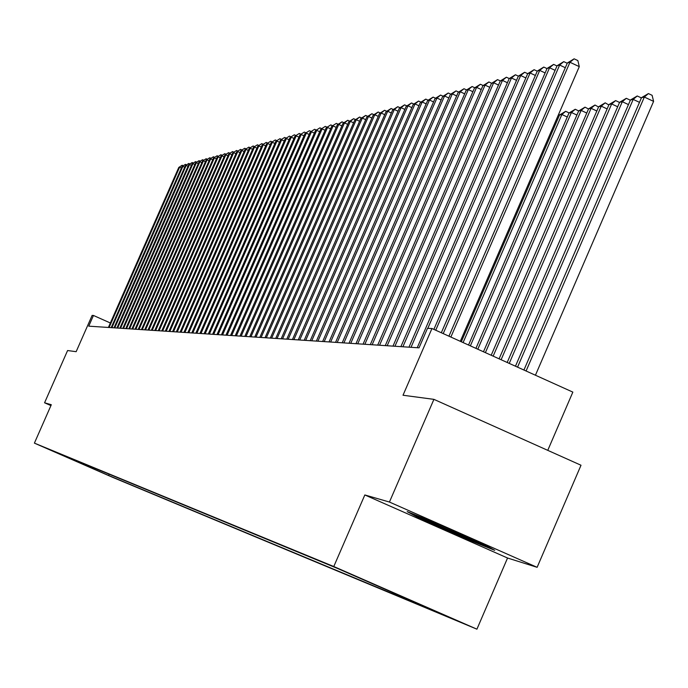 <?xml version="1.0" encoding="UTF-8"?>
<svg xmlns="http://www.w3.org/2000/svg" width="688" height="688" viewBox="0 0 688 688"><rect width="100%" height="100%" fill="white"/><g stroke="black" fill="none" stroke-linecap="round" stroke-linejoin="round"><path stroke-width="1.03" d="M337.18 568.168L361.983 579.004L337.18 568.168M547.76 450.356L572.846 392.108L431.952 328.52L427.489 328.348L419.035 347.836L88.743 326.164L93.456 315.465L92.123 315.414L76.153 351.68L67.587 350.536L44.565 402.79L50.929 405.585M537.122 567.316L581.007 465.243L433.913 399.358L389.434 502.042L364.829 494.956L333.783 566.525L476.922 629.176L507.555 558.02L537.122 567.316L389.434 502.042M333.783 566.525L34.4 443.124L112.686 477.36L476.922 629.176M54.739 451.973L41.486 446.185L54.739 451.973M93.147 467.573L93.68 468.958L108.601 475.485L448.086 616.844L337.077 568.262L61.653 454.579M93.68 468.958L61.206 454.759M431.952 328.52L403.013 395.239L433.913 399.358M34.4 443.124L51.308 404.725L44.565 402.79M110.355 322.982L93.456 315.465M109.168 474.187L108.601 475.485M90.334 466.412L90.739 467.737M364.829 494.956L507.555 558.02M438.11 524.015L407.167 511.623L420.359 518.718L463.652 537.844L494.749 550.323L482.408 543.589L438.11 524.015M464.022 537.001L463.652 537.844M420.755 517.815L420.359 518.718M181.391 168.053L179.585 167.236L109.091 327.497M178.777 167.451L182.157 165.24L178.777 167.451L108.394 327.445M182.157 165.24L183.249 165.739M425.15 518.821L433.414 523.009C449.943 530.732 481.849 544.062 477.429 541.387M487.844 546.556L463.609 536.838L421.649 518.296L415.337 514.899M184.685 167.175L182.862 166.35L111.903 327.677M182.036 166.573L185.442 164.346L182.036 166.573L111.198 327.634M185.442 164.346L186.551 164.853M188.03 166.298L186.181 165.455L114.758 327.866M185.347 165.688L188.779 163.443L185.347 165.688L114.036 327.823M188.779 163.443L189.897 163.95M191.419 165.404L189.544 164.552L117.648 328.056M188.693 164.785L192.158 162.531L188.693 164.785L116.917 328.004M192.158 162.531L193.285 163.039M194.85 164.501L192.95 163.641L120.572 328.245M192.09 163.873L195.581 161.603L192.09 163.873L119.841 328.202M195.581 161.603L196.725 162.119M198.325 163.589L196.398 162.712L123.539 328.443M195.53 162.944L199.047 160.657L195.53 162.944L122.799 328.391M199.047 160.657L200.208 161.181M201.859 162.66L199.898 161.766L126.549 328.64M199.021 162.007L202.564 159.702L199.021 162.007L125.792 328.589M202.564 159.702L203.743 160.235M205.428 161.714L203.45 160.811L129.602 328.838M202.556 161.052L206.125 158.73L202.556 161.052L128.837 328.787M206.125 158.73L207.32 159.272M209.057 160.76L207.054 159.848L132.698 329.045M206.142 160.089L209.745 157.75L206.142 160.089L131.924 328.993M209.745 157.75L210.949 158.3M212.738 159.797L210.7 158.868L135.837 329.251M209.78 159.117L213.409 156.761L209.78 159.117L135.046 329.199M213.409 156.761L214.639 157.311M216.462 158.808L214.398 157.87L139.019 329.457M213.469 158.12L217.124 155.746L213.469 158.12L138.219 329.406M217.124 155.746L218.371 156.314M220.246 157.819L218.156 156.864L142.244 329.672M217.21 157.113L220.9 154.723L217.21 157.113L141.436 329.621M220.9 154.723L222.155 155.299M224.09 156.804L221.957 155.841L145.521 329.887M221.003 156.099L224.718 153.682L221.003 156.099L144.695 329.827M224.718 153.682L225.999 154.267M227.977 155.78L225.827 154.8L148.84 330.102M224.856 155.058L228.605 152.633L224.856 155.058L148.006 330.051M228.605 152.633L229.895 153.226M231.933 154.74L229.74 153.751L152.211 330.326M228.76 154.009L232.535 151.566L228.76 154.009L151.369 330.266M232.535 151.566L233.851 152.16M235.941 153.691L233.714 152.676L155.634 330.55M232.716 152.942L236.534 150.483L232.716 152.942L154.774 330.489M236.534 150.483L237.867 151.085M240 152.616L237.756 151.592L159.1 330.773M236.741 151.867L240.585 149.382L236.741 151.867L158.231 330.722M240.585 149.382L241.935 149.993M244.128 151.532L241.849 150.491L162.626 331.005M240.817 150.767L244.696 148.264L240.817 150.767L161.74 330.945M244.696 148.264L246.072 148.892M248.325 150.431L246.003 149.373L166.204 331.246M244.954 149.657L248.867 147.129L244.954 149.657L165.301 331.186M248.867 147.129L250.26 147.765M252.573 149.313L250.217 148.238L169.833 331.478M249.159 148.522L253.107 145.976L249.159 148.522L168.913 331.418M253.107 145.976L254.517 146.621M256.891 148.178L254.5 147.086L173.514 331.719M253.425 147.378L257.407 144.815L253.425 147.378L172.585 331.659M257.407 144.815L258.843 145.469M261.277 147.026L258.851 145.925L177.255 331.969M257.759 146.217L261.775 143.629L257.759 146.217L176.317 331.908M261.775 143.629L263.229 144.291M265.731 145.856L263.263 144.729L181.056 332.218M262.154 145.03L266.213 142.425L262.154 145.03L180.101 332.158M266.213 142.425L267.684 143.095M270.255 144.669L267.752 143.525L184.909 332.467M266.617 143.835L270.711 141.203L266.617 143.835L183.945 332.407M270.711 141.203L272.216 141.883M274.847 143.465L272.302 142.304L188.83 332.725M271.158 142.614L275.286 139.956L271.158 142.614L187.841 332.665M275.286 139.956L276.808 140.653M279.517 142.244L276.929 141.057L192.812 332.992M275.768 141.375L279.93 138.701L275.768 141.375L191.814 332.923M279.93 138.701L281.478 139.406M284.256 140.997L281.624 139.793L196.854 333.25M280.446 140.111L284.651 137.419L280.446 140.111L195.839 333.19M284.651 137.419L286.225 138.133M289.072 139.733L286.406 138.512L200.965 333.525M285.202 138.838L289.45 136.112L285.202 138.838L199.933 333.456M289.45 136.112L291.041 136.843M293.965 138.451L291.256 137.204L205.144 333.8M290.035 137.54L294.318 134.788L290.035 137.54L204.095 333.732M294.318 134.788L295.943 135.536M298.945 137.144L296.184 135.88L209.384 334.076M294.946 136.215L299.271 133.446L294.946 136.215L208.318 334.007M299.271 133.446L300.923 134.203M304.001 135.82L301.198 134.538L213.701 334.359M299.942 134.874L304.311 132.079L299.942 134.874L212.618 334.291M304.311 132.079L305.979 132.844M309.144 134.47L306.298 133.162L218.087 334.643M305.016 133.506L309.428 130.694L305.016 133.506L216.987 334.574M309.428 130.694L311.122 131.468M314.373 133.102L311.475 131.769L222.551 334.936M310.176 132.122L314.631 129.275L310.176 132.122L221.424 334.867M314.631 129.275L316.351 130.066M319.688 131.709L316.747 130.359L227.083 335.237M315.422 130.711L319.92 127.839L315.422 130.711L225.948 335.159M319.92 127.839L321.674 128.647M325.097 130.29L322.104 128.914L231.701 335.538M320.754 129.275L325.295 126.377L320.754 129.275L230.54 335.46M325.295 126.377L327.084 127.203M330.601 128.845L327.548 127.452L236.388 335.847M326.181 127.822L330.773 124.898L326.181 127.822L235.21 335.77M330.773 124.898L332.588 125.723M336.2 127.383L333.095 125.956L241.17 336.165M331.702 126.334L336.337 123.384L331.702 126.334L239.966 336.079M336.337 123.384L338.178 124.227M341.893 125.895L338.737 124.442L246.02 336.484M337.318 124.82L342.005 121.845L338.737 124.442L337.318 124.82L244.799 336.398M342.005 121.845L343.88 122.705M347.689 124.373L344.473 122.903L250.965 336.802M343.028 123.29L347.767 120.28L344.473 122.903L343.028 123.29L249.727 336.724M347.767 120.28L349.676 121.157M353.589 122.834L350.321 121.329L255.996 337.137M348.85 121.724L353.632 118.689L350.321 121.329L348.85 121.724L254.732 337.051M353.632 118.689L355.576 119.583M359.592 121.26L356.264 119.729L261.122 337.473M354.767 120.133L359.6 117.063L356.264 119.729L354.767 120.133L259.832 337.387M359.6 117.063L361.578 117.975M365.706 119.66L362.318 118.104L266.333 337.817M360.796 118.508L365.681 115.421L362.318 118.104L360.796 118.508L265.026 337.731M365.681 115.421L367.693 116.341M371.933 118.035L368.484 116.444L271.648 338.161M366.936 116.857L371.873 113.735L368.484 116.444L366.936 116.857L270.315 338.075M371.873 113.735L373.919 114.681M378.28 116.375L374.762 114.758L277.058 338.513M373.18 115.18L378.176 112.024L374.762 114.758L373.18 115.18L275.699 338.427M378.176 112.024L380.258 112.987M384.738 114.69L381.161 113.038L282.57 338.874M379.544 113.468L384.601 110.278L381.161 113.038L379.544 113.468L281.177 338.788M384.601 110.278L386.716 111.258M391.317 112.97L387.671 111.284L288.186 339.244M386.028 111.723L391.137 108.506L387.671 111.284L386.028 111.723L286.767 339.15M391.137 108.506L393.295 109.504M398.025 111.215L394.31 109.504L293.905 339.623M392.642 109.951L397.802 106.7L394.31 109.504L392.642 109.951L292.46 339.528M397.802 106.7L400.003 107.706M404.862 109.435L401.078 107.681L299.736 340.001M399.375 108.136L404.596 104.851L401.078 107.681L399.375 108.136L298.265 339.906M404.596 104.851L406.832 105.883M411.837 107.612L407.967 105.823L305.678 340.397M406.238 106.296L411.519 102.976L407.967 105.823L406.238 106.296L304.182 340.293M411.519 102.976L413.798 104.026M418.94 105.754L415.002 103.94L311.741 340.792M413.23 104.413L418.579 101.059L415.002 103.94L413.23 104.413L310.211 340.689M418.579 101.059L420.901 102.125M426.19 103.871L422.165 102.013L317.916 341.196M420.359 102.495L425.777 99.106L422.165 102.013L420.359 102.495L316.36 341.093M425.777 99.106L428.142 100.199M433.578 101.936L429.484 100.044L324.22 341.609M427.635 100.543L433.113 97.111L429.484 100.044L427.635 100.543L322.638 341.506M433.113 97.111L435.53 98.229M441.12 99.975L436.94 98.04L330.653 342.031M435.057 98.547L440.604 95.073L436.94 98.04L435.057 98.547L329.036 341.927M440.604 95.073L443.063 96.217M448.817 97.971L444.543 95.993L337.215 342.461M442.633 96.509L448.241 93L444.543 95.993L442.633 96.509L335.563 342.357M448.241 93L450.752 94.161M456.669 95.924L452.308 93.903L343.914 342.899M450.356 94.428L456.041 90.885L452.308 93.903L450.356 94.428L342.22 342.796M456.041 90.885L458.595 92.072M464.684 93.835L460.238 91.771L350.742 343.355M458.242 92.312L463.996 88.726L460.238 91.771L458.242 92.312L349.022 343.235M463.996 88.726L466.602 89.939M472.871 91.702L468.33 89.595L357.726 343.811M466.292 90.145L472.114 86.525L468.33 89.595L466.292 90.145L355.971 343.69M472.114 86.525L474.78 87.754M481.23 89.526L476.595 87.376L364.855 344.275M474.514 87.935L480.413 84.271L476.595 87.376L474.514 87.935L363.058 344.163M480.413 84.271L483.122 85.527M489.77 87.307L485.031 85.106L372.131 344.757M482.907 85.682L488.884 81.967L485.031 85.106L482.907 85.682L370.299 344.636M488.884 81.967L491.653 83.257M557.839 118.921L556.841 118.456M558.604 114.371L559.697 114.887M498.49 85.037L493.649 82.792L379.57 345.247M491.481 83.377L497.536 79.619L493.649 82.792L491.481 83.377L377.695 345.118M497.536 79.619L500.365 80.935M463.101 342.572L561.881 114.5L559.533 114.999L461.313 341.764M567.273 117.003L561.881 114.5L565.682 111.31L569.096 112.935M559.533 114.999L565.682 111.31M507.409 82.723L502.464 80.419L387.172 345.746M500.245 81.021L506.377 77.219L502.464 80.419L500.245 81.021L385.263 345.617M506.377 77.219L509.266 78.561M470.368 345.858L571.41 112.488L569.01 112.995L468.537 345.032M576.914 115.042L571.41 112.488L575.237 109.263L578.694 110.94L475.924 348.36M569.01 112.995L575.237 109.263M516.525 80.358L511.468 78.002L394.946 346.253M509.197 78.613L515.415 74.768L511.468 78.002L509.197 78.613L392.986 346.124M515.415 74.768L518.365 76.136L520.67 75.525L402.893 346.778M477.799 349.212L581.136 110.424L578.685 110.949L585.006 107.165L588.515 108.988M586.761 113.047L581.136 110.424L585.006 107.165M400.889 346.64L518.348 76.153L524.652 72.257L527.696 73.676M525.838 77.933L520.67 75.525L524.652 72.257M485.393 352.634L591.087 108.317L588.575 108.85L483.475 351.774M596.84 111L591.087 108.317L594.982 105.032L598.569 107.001M588.575 108.85L594.982 105.032M535.376 75.465L530.087 72.997L411.02 347.311M527.713 73.633L534.103 69.694L530.087 72.997L527.713 73.633L408.973 347.173M534.103 69.694L537.242 71.156M493.158 356.143L601.26 106.167L598.689 106.709L491.198 355.257M607.143 108.91L601.26 106.167L605.191 102.839L608.846 104.972M598.689 106.709L605.191 102.839M545.12 72.928L539.71 70.408L427.79 328.357M537.285 71.062L543.769 67.071L539.71 70.408L537.285 71.062L417.238 347.715M543.769 67.071L547.012 68.585M501.105 359.729L611.658 103.965L609.035 104.524L499.101 358.826M617.678 106.769L611.658 103.965L615.622 100.603L619.209 102.271L619.355 102.899M609.035 104.524L615.622 100.603M555.096 70.339L549.557 67.759L435.728 330.214M547.08 68.43L553.651 64.388L549.557 67.759L547.08 68.43L433.879 329.389M553.651 64.388L557.005 65.953M509.232 363.402L622.305 101.712L619.621 102.28L507.185 362.473M628.462 104.585L622.305 101.712L626.304 98.315L629.924 100.001L630.105 100.775M619.621 102.28L626.304 98.315M565.312 67.699L559.636 65.05L443.21 333.594M557.099 65.73L563.773 61.636L559.636 65.05L557.099 65.73L441.318 332.743M563.773 61.636L567.23 63.262M517.557 367.151L633.192 99.407L630.449 99.992L515.458 366.205M639.496 102.349L633.192 99.407L637.226 95.976L640.889 97.679L641.113 98.608M630.449 99.992L637.226 95.976M460.306 341.308L579.287 66.633L569.956 62.273L450.872 337.051M567.359 62.978L574.127 58.824L569.956 62.273L567.359 62.978L448.937 336.183M574.127 58.824L577.851 60.57L579.287 66.633M535.436 375.227L653.6 101.377L644.338 97.051L641.526 97.644L523.929 370.032M526.079 371.004L644.338 97.051L648.406 93.577L652.112 95.305L653.6 101.377M641.526 97.644L648.406 93.577"/></g></svg>
